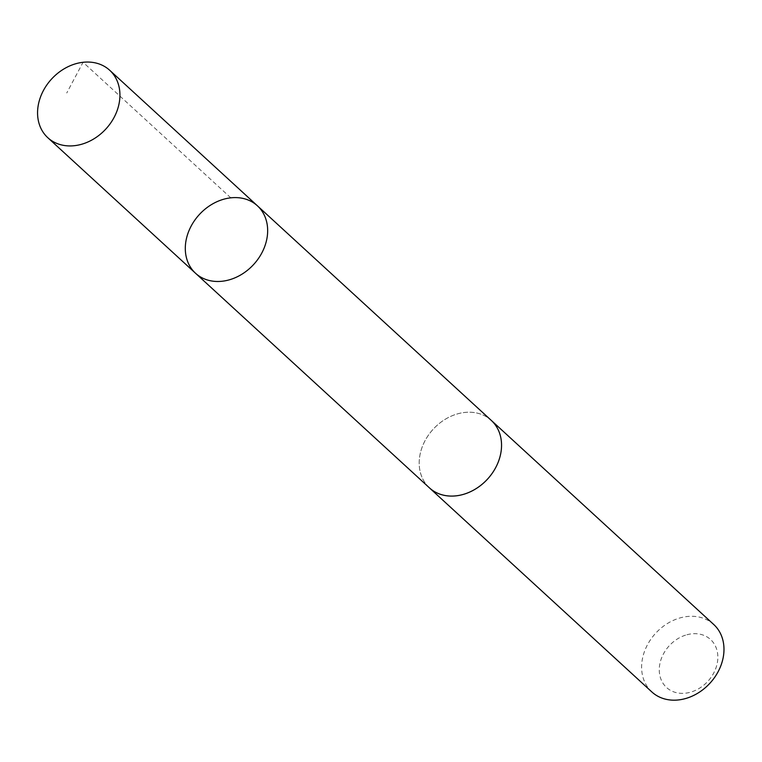 <?xml version="1.0" encoding="UTF-8"?>
<svg xmlns="http://www.w3.org/2000/svg" width="762" height="762" viewBox="0 0 762 762"><rect width="100%" height="100%" fill="white"/><g stroke="black" fill="none" stroke-linecap="round" stroke-linejoin="round"><path stroke-width="0.57" stroke-dasharray="3.81 2.86" d="M257.423 205.816A45.768 36.881 -47.5 0 0 199.301 214.598A45.768 36.881 -47.5 0 0 195.539 273.263M429.435 487.861A45.758 36.881 132.5 0 1 422.396 446.494A45.758 36.881 132.5 0 1 458.057 413.728A45.758 36.881 132.5 0 1 491.309 420.433M428.787 487.27A45.768 36.89 132.5 0 1 422.577 445.999A45.768 36.89 132.5 0 1 458.048 413.718A45.768 36.89 132.5 0 1 490.661 419.833M651.853 691.953A45.768 36.89 132.5 0 1 644.814 650.577A45.768 36.89 132.5 0 1 680.476 617.801A45.768 36.89 132.5 0 1 713.746 624.507M686.914 634.756A32.556 26.241 132.5 0 1 714.718 671.008A32.556 26.241 132.5 0 1 664.054 684.781A32.556 26.241 132.5 0 1 686.914 634.756M230.791 197.844L83.058 62.284L66.751 92.983"/><path stroke-width="1.14" d="M490.661 419.833A45.768 36.89 132.5 0 1 491.319 420.424A45.758 36.881 132.5 0 1 498.348 461.801A45.758 36.881 132.5 0 1 462.696 494.567A45.758 36.881 132.5 0 1 429.435 487.861L195.539 273.263A45.768 36.881 -47.5 0 0 228.81 279.968A45.768 36.881 -47.5 0 0 264.462 247.193A45.768 36.881 -47.5 0 0 257.423 205.816A45.768 36.881 -47.5 0 0 199.301 214.598A45.768 36.881 -47.5 0 0 195.539 273.263A45.768 36.881 -47.5 0 0 228.81 279.968A45.768 36.881 -47.5 0 0 264.462 247.193A45.768 36.881 -47.5 0 0 257.423 205.816L109.69 70.256A45.768 36.89 132.5 0 1 116.738 111.643A45.768 36.89 132.5 0 1 81.067 144.418A45.768 36.89 132.5 0 1 47.806 137.712A45.768 36.89 132.5 0 1 40.757 96.336A45.768 36.89 132.5 0 1 76.429 63.56A45.768 36.89 132.5 0 1 109.69 70.256M257.423 205.816L491.309 420.433A45.768 36.89 132.5 0 1 487.556 479.088A45.768 36.89 132.5 0 1 429.425 487.871A45.768 36.89 132.5 0 1 428.787 487.27M491.319 420.424L713.746 624.507A45.768 36.89 132.5 0 1 709.984 683.171A45.768 36.89 132.5 0 1 651.853 691.953L429.425 487.871M195.539 273.263L47.806 137.712"/></g></svg>
